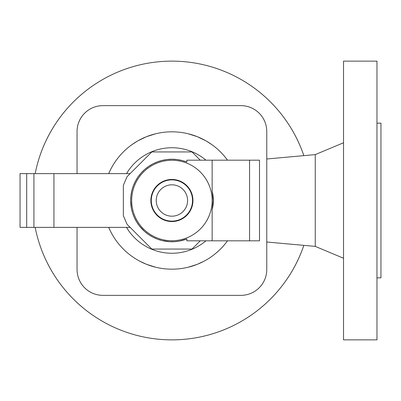 <?xml version="1.0" encoding="UTF-8"?>
<svg xmlns="http://www.w3.org/2000/svg" width="401" height="401" viewBox="0 0 401 401"><rect width="100%" height="100%" fill="white"/><g stroke="black" fill="none" stroke-linecap="round" stroke-linejoin="round"><path stroke-width="0.6" d="M35.168 173.623A139.358 139.358 0 0 1 303.853 155.638M303.853 245.362A139.358 139.358 0 0 1 35.168 227.377M266.77 242.014L315.251 246.389L315.251 154.611L343.522 142.766M376.97 200.5L376.97 61.142L343.522 61.142L343.522 339.858L376.97 339.858L376.97 200.5M376.97 277.843L380.95 277.843L380.95 123.157L376.97 123.157M77.052 131.523L77.052 173.623L77.052 131.523A25.88 25.88 0 0 1 102.932 105.638L240.891 105.638L102.932 105.638M77.052 269.477L77.052 227.377L77.052 269.477A25.88 25.88 0 0 0 102.932 295.362L240.891 295.362A25.88 25.88 0 0 0 266.77 269.477L266.77 131.523A25.88 25.88 0 0 0 240.891 105.638M266.77 269.477L266.77 131.523M102.932 295.362L240.891 295.362M188.149 133.764L197.287 136.676L205.688 140.696L197.287 136.676L188.149 133.764M206.425 141.117L212.039 144.756L206.425 141.117M155.678 133.764L146.535 136.676L138.134 140.696L146.535 136.676L155.678 133.764M137.398 141.117L131.784 144.756L137.398 141.117M108.706 227.377A68.686 68.686 0 0 0 227.517 240.816M131.784 256.244L132.19 256.535L131.784 256.244M132.25 256.575L134.335 257.993L132.25 256.575M139.749 261.186L146.535 264.324L155.678 267.236M204.074 261.186L197.287 264.324L188.149 267.236M209.487 257.993L211.578 256.575L209.487 257.993M211.633 256.535L212.039 256.244L211.633 256.535M127.062 176.676L123.353 185.297L123.353 215.703L127.062 224.324L130.119 227.377L20.05 227.377L20.05 173.623L130.119 173.623L127.062 176.676L151.799 151.944L192.024 151.944L200.269 160.184M123.353 185.297L123.353 215.703M186.841 238.971A41.263 41.263 0 0 1 130.646 200.5A41.263 41.263 0 0 1 186.841 162.029L186.841 160.184L212.144 160.184L212.144 191.322L212.916 195.883L213.177 200.5L212.916 205.117L212.144 209.678L212.144 240.816L186.841 240.816L186.841 238.971L179.633 241.051L174.671 241.688L169.663 241.718L162.245 240.63L157.458 239.166L152.886 237.131L148.591 234.56L144.641 231.487L139.483 226.044L136.631 221.928L134.3 217.502L132.515 212.826L131.312 207.969L130.636 200.5L130.937 195.503L131.844 190.585L133.338 185.808L135.398 181.247L137.994 176.971L141.092 173.042L144.641 169.513L148.591 166.44L152.886 163.869L157.458 161.834L162.245 160.37L167.172 159.493L172.169 159.222L177.162 159.558L182.074 160.495L186.841 162.019M131.678 200.5A40.23 40.23 0 0 0 171.914 240.73A40.23 40.23 0 0 0 212.144 200.5A40.23 40.23 0 0 0 171.914 160.27A40.23 40.23 0 0 0 131.678 200.5M151.287 200.5A20.626 20.626 0 0 0 171.914 221.126A20.626 20.626 0 0 0 192.535 200.5A20.626 20.626 0 0 0 171.914 179.874A20.626 20.626 0 0 0 151.287 200.5M187.598 200.5A15.689 15.689 0 0 0 171.914 184.811A15.689 15.689 0 0 0 156.225 200.5A15.689 15.689 0 0 0 171.914 216.189A15.689 15.689 0 0 0 187.598 200.5M127.062 224.324L151.799 249.056L192.024 249.056L200.269 240.816M249.552 240.816L249.552 160.184L259.507 160.184L259.507 240.816L212.144 240.816M249.552 160.184L212.144 160.184M212.144 209.678L212.224 209.372C213.748 203.457 213.748 197.543 212.224 191.628L212.144 191.322M227.517 160.184A68.686 68.686 0 0 0 108.706 173.623A68.686 68.686 0 0 1 227.517 160.184M126.516 227.377A52.757 52.757 0 0 0 205.944 240.816M205.944 160.184A52.757 52.757 0 0 0 126.516 173.623M150.871 200.5A21.042 21.042 0 0 0 171.914 221.542A21.042 21.042 0 0 0 192.951 200.5A21.042 21.042 0 0 0 171.914 179.458A21.042 21.042 0 0 0 150.871 200.5M53.94 227.377L53.94 173.623M33.92 227.377L33.92 173.623M26.692 227.377L26.692 173.623M212.224 209.372L213.192 200.5L212.224 191.628M266.77 158.986L315.251 154.611M315.251 246.389L343.522 258.234"/></g></svg>
